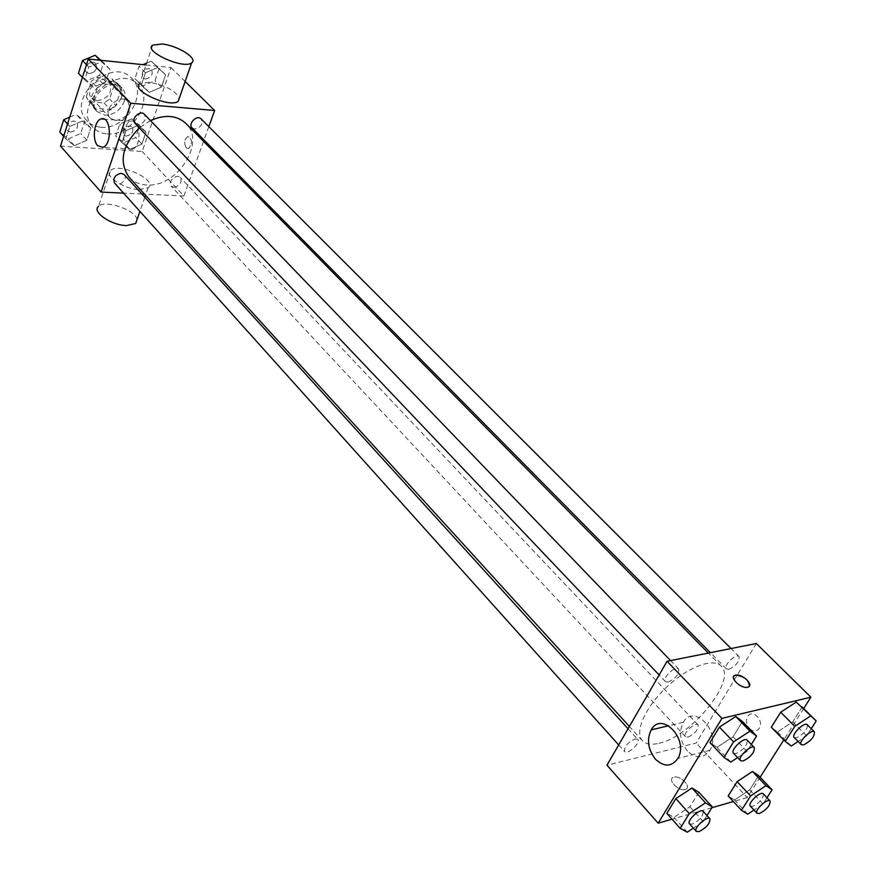 <?xml version="1.0" encoding="UTF-8"?>
<svg xmlns="http://www.w3.org/2000/svg" width="876" height="876" viewBox="0 0 876 876"><rect width="100%" height="100%" fill="white"/><g stroke="black" fill="none" stroke-linecap="round" stroke-linejoin="round"><path stroke-width="0.66" stroke-dasharray="4.38 3.29" d="M115.643 120.603C127.743 117.877 131.827 111.526 127.896 101.55C120.067 92.495 101.736 109.883 110.343 118.183L115.643 120.603M97.083 100.828C109.084 98.211 113.092 91.925 109.106 81.983C101.266 72.927 83.198 90.064 91.816 98.375L97.083 100.828M86.286 96.984L91.312 81.348L96.962 77.362L111.964 78.796L114.69 83.548L109.609 99.021L104.047 102.963L89.1 101.693L86.286 96.984L92.396 103.532L97.477 87.852L91.312 81.348M114.69 83.548L120.91 89.998L115.774 105.514L109.609 99.021M104.047 102.963L110.19 109.489L95.199 108.241L89.1 101.693M110.19 109.489L115.774 105.514M120.91 89.998L118.369 85.432L111.964 78.796M97.477 87.852L103.138 83.844L118.183 85.246M92.396 103.532L95.199 108.241M121.227 98.024C113.847 111.362 104.813 114.811 94.137 108.372C81.873 96.513 107.77 71.952 118.972 84.841C122.082 88.334 122.837 92.725 121.227 98.024M124.348 101.287C125.969 95.977 125.213 91.575 122.103 88.082C110.913 75.205 84.95 99.809 97.214 111.679L104.813 115.172C113.935 114.986 120.439 110.354 124.348 101.287M103.138 83.844L96.962 77.362M100.849 127.206C125.334 130.283 148.646 93.809 131.75 78.325C111.646 55.363 65.098 99.492 86.954 120.789C90.535 124.6 95.166 126.735 100.849 127.206M107.014 133.875C131.542 136.897 154.997 100.291 138.112 84.819C118.019 61.857 71.241 106.193 93.097 127.491C96.678 131.291 101.32 133.415 107.014 133.875M157.68 67.572L165.608 74.799L161.392 87.129L149.281 92.341L141.266 85.224L145.449 72.785L157.68 67.572L165.608 74.799L161.392 87.129L149.281 92.341L141.266 85.224L145.449 72.785L157.68 67.572L151.23 61.167L159.158 68.405L154.986 80.691L142.919 85.87L134.904 78.741L139.043 66.335L143.018 64.649M101.463 61.791L109.938 69.237L105.81 81.884L93.261 87.206L84.698 79.88L88.783 67.113L101.463 61.791L109.938 69.237L105.81 81.884L93.261 87.206L84.698 79.88L88.783 67.113L101.463 61.791L99.919 60.192M145.996 64.966L170.984 67.551L142.197 151.493L60.499 146.106M138.069 125.377L145.985 132.145L141.901 144.08L129.944 149.358L121.939 142.7L125.991 130.655L138.069 125.377L145.985 132.145L141.901 144.08L129.944 149.358L121.939 142.7L125.991 130.655L138.069 125.377L131.827 118.807L139.733 125.586L135.692 137.488L123.768 142.722L115.763 136.054L119.771 124.042L131.827 118.807M82.322 121.085L90.765 128.038L86.779 140.269L74.383 145.668L65.842 138.824L69.795 126.483L82.322 121.085L90.765 128.038L86.779 140.269L74.383 145.668L65.842 138.824L69.795 126.483L82.322 121.085L76.19 114.373L84.633 121.337L80.68 133.535L68.328 138.89L59.798 132.035M203.539 141.332L183.883 196.005L142.197 151.493M185.143 81.479L170.984 67.551M208.838 126.604L204.02 139.985M186.27 147.891L188.548 148.581C192.72 143.248 192.468 139.24 187.803 136.557C184.365 139.426 183.851 143.204 186.27 147.891L188.537 148.581C192.72 143.248 192.468 139.24 187.792 136.557C184.354 139.426 183.851 143.204 186.26 147.891M129.122 177.28C133.513 181.956 139.273 184.518 146.391 184.935C176.766 188.033 206.572 142.251 185.909 123.45M150.442 120.549L139.328 127.907M183.883 196.005L144.474 194.133M141.835 194.001L123.549 193.136M135.013 123.374L137.806 124.633C144.332 123.144 146.544 119.705 144.452 114.329M192.107 127.918L194.625 129.035C200.987 127.491 203.144 124.107 201.108 118.884M173.886 187.344C180.04 185.821 182.208 182.569 180.379 177.598C176.558 173.109 166.987 182.088 171.236 186.183L173.886 187.344M124.184 174.587C128.586 178.989 118.523 187.979 114.603 183.15M152.643 45.147L139.711 83.68L149.106 82.289C164.71 85.038 174.806 90.261 179.416 97.948M139.142 189.599L148.154 187.705C158.359 180.182 118.873 162.071 110.584 170.448C103.467 175.55 123.812 189.271 139.142 189.599M137.017 219.69C136.174 210.152 104.967 199.301 98.539 206.353L110.584 170.448M127.228 147.683C121.162 141.868 123.647 122.749 130.71 121.227C140.51 117.548 142.23 146.839 132.342 149.303L127.228 147.683M658.916 743.275C691.011 736.913 737.428 679.831 721.123 666.034C713.119 657.471 687.616 667.107 666.472 687.255C645.218 707.293 634.246 732.248 642.36 740.691C645.754 744.228 651.273 745.093 658.916 743.275M634.969 738.983L637.75 739.432C641.254 742.662 627.468 755.32 624.588 751.498C624.106 746.702 627.566 742.53 634.969 738.983M728.799 669.308C736.168 665.738 739.585 661.479 739.059 656.54C736.092 652.948 722.842 665.902 726.423 668.892L728.799 669.308M688.065 737.132C695.183 733.617 698.522 729.544 698.106 724.912C695.369 721.397 682.207 733.814 685.547 736.76L688.065 737.132M668.114 682.097C675.768 678.484 679.294 674.115 678.67 669.001C675.549 665.103 661.676 678.331 665.432 681.616L668.114 682.097M756.338 643.51L696.168 743.023L606.969 765.197M803.697 708.531L783.768 739.957M760.127 777.231L747.239 797.543L696.168 743.023M749.56 728.733C753.338 731.997 756.579 731.865 759.284 728.339C764.398 720.499 752.265 708.323 747.666 716.59C745.673 720.718 746.308 724.77 749.56 728.733M742.465 721.506L733.037 736.815L716.907 747.316L709.987 742.585L716.907 747.316L733.037 736.815L742.465 721.506M758.66 775.687L749.681 789.856L734.548 799.952L728.175 795.955L734.548 799.952L749.681 789.856L758.66 775.687M747.239 797.543L733.365 801.54M711.838 807.738L672.045 819.191M802.164 707.009L792.758 721.857L777.417 731.942L771.285 727.233L777.417 731.942L792.758 721.857L802.164 707.009M698.873 792.243L689.894 806.818L673.994 817.341L666.855 813.366L673.994 817.341L689.894 806.818L698.873 792.243M685.12 789.495C692.511 787.809 680.762 774.975 673.907 777.176C666.494 778.742 678.09 791.652 685.054 789.506L685.12 789.495C692.511 787.809 680.762 774.975 673.918 777.176C666.494 778.731 678.09 791.641 685.054 789.506L685.12 789.484M749.385 686.094L747.48 687.277C738.818 686.16 734.219 682.503 733.683 676.327M687.507 751.104C680.05 741.6 678.637 731.997 683.269 722.317C693.693 703.198 721.408 731.701 709.932 750.261C703.702 758.693 696.234 758.977 687.507 751.104M749.549 728.733C753.338 731.997 756.579 731.865 759.284 728.339C764.398 720.499 752.254 708.323 747.655 716.59C745.673 720.718 746.297 724.77 749.549 728.733M706.965 815.556L703.22 821.546L693.354 828.138M689.511 823.845L692.281 824.119C699.749 820.232 703.362 815.961 703.11 811.318M703.22 821.546L689.894 806.818M687.255 832.2L673.994 817.341M751.334 744.458L746.998 751.4L737.614 757.576M733.464 753.218L736.081 753.546C743.823 749.593 747.524 745.126 747.184 740.143M746.998 751.4L733.037 736.815M730.814 762.043L716.907 747.316M766.971 797.718L762.963 803.96L753.973 810.004M750.327 806.106L752.78 806.325C759.974 802.515 763.478 798.354 763.314 793.853M762.963 803.96L749.681 789.856M747.765 814.187L734.548 799.952M811.242 728.69L806.654 735.84L798.124 741.49M794.203 737.526L796.525 737.8C803.96 733.913 807.552 729.566 807.3 724.748M806.654 735.84L792.758 721.857M791.269 746.045L777.417 731.942M69.741 117.143L76.19 114.373M70.496 132.123C76.672 130.798 78.785 127.6 76.858 122.531C72.905 117.734 63.225 126.363 67.605 130.787L70.496 132.123M90.765 128.038L84.633 121.337M86.779 140.269L80.68 133.535M74.383 145.668L68.328 138.89M65.842 138.824L63.62 136.327M69.795 126.483L67.551 123.998M70.474 132.101C76.639 130.765 78.763 127.567 76.825 122.509C72.883 117.702 63.203 126.341 67.583 130.754L70.474 132.101M100.86 60.291L103.598 62.7L99.525 75.314L87.02 80.592L78.457 73.266M89.253 73.606C95.637 72.259 97.751 68.919 95.593 63.598C91.367 58.758 81.851 67.879 86.494 72.314L89.253 73.606C95.615 72.237 97.729 68.897 95.561 63.565C91.334 58.725 81.829 67.846 86.472 72.292L89.232 73.584M109.938 69.237L103.598 62.7M105.81 81.884L99.525 75.314M93.261 87.206L87.02 80.592M84.698 79.88L82.399 77.449M88.783 67.113L86.461 64.693M125.991 136.119C132.013 134.751 134.072 131.586 132.177 126.648C125.18 125.093 122.235 127.852 123.352 134.926L125.991 136.119C131.991 134.718 134.05 131.564 132.156 126.626C125.158 125.06 122.213 127.819 123.33 134.904L125.969 136.098M145.985 132.145L139.733 125.586M141.901 144.08L135.692 137.488M129.944 149.358L123.768 142.722M121.939 142.7L115.763 136.054M125.991 130.655L119.771 124.042M146.61 63.127L151.23 61.167M145.208 79.048C151.439 77.657 153.497 74.361 151.384 69.182C144.179 67.748 141.288 70.66 142.711 77.909L145.208 79.048M165.608 74.799L159.158 68.405M161.392 87.129L154.986 80.691M149.281 92.341L142.919 85.87M141.266 85.224L134.904 78.741M145.449 72.785L139.043 66.335M145.186 79.026C151.417 77.625 153.464 74.34 151.351 69.149C144.146 67.726 141.255 70.627 142.679 77.876L145.186 79.026M91.816 98.375L110.343 118.183M109.106 81.983L127.896 101.55M122.103 88.082L118.972 84.841M97.214 111.679L94.137 108.372M118.369 85.432L112.15 78.993M94.772 107.803L88.662 101.255M138.112 84.819L131.75 78.325M93.097 127.491L86.954 120.789M148.154 187.705L145.515 195.271M144.825 197.286L139.919 211.368M130.71 121.227L104.277 119.147M132.342 149.303L102.799 147.343M721.123 666.034L708.334 653.069M642.36 740.691L629.384 726.445M618.697 744.928L624.588 751.498M628.048 728.755L637.75 739.432M739.059 656.54L731.055 648.547M726.423 668.892L710.392 652.664M698.106 724.912L180.379 177.598M685.547 736.76L171.236 186.183M678.67 669.001L670.567 660.592M665.432 681.616L659.146 674.991M683.269 722.317L668.716 725.733M709.932 750.261L677.871 758.43"/><path stroke-width="1.31" d="M123.549 193.136L101.069 192.063L60.499 146.106L88.29 58.999L145.996 64.966M101.069 192.063L130.82 103.258L214.631 110.486L185.143 81.479M214.631 110.486L208.838 126.604M204.02 139.985L203.539 141.332M708.334 653.069L185.909 123.45C176.821 115.205 164.995 114.23 150.442 120.549M139.328 127.907C122.06 145.646 118.665 162.093 129.122 177.28L629.384 726.445M144.474 194.133L141.835 194.001M670.567 660.592L144.452 114.329C140.248 109.489 130.371 118.961 135.013 123.374L659.146 674.991M731.055 648.547L201.108 118.884C197.023 114.351 187.606 123.812 192.107 127.918L710.392 652.664M618.697 744.928L114.603 183.15C112.763 178.047 114.997 174.762 121.304 173.306L124.184 174.587L628.048 728.755M130.82 103.258L88.29 58.999M97.74 145.712C91.728 139.821 94.17 120.461 101.156 118.906C110.858 115.161 112.577 144.825 102.799 147.343L97.74 145.712M179.416 97.948L178.255 101.266C170.174 108.525 129.845 90.118 139.711 83.68M98.539 206.353C91.378 211.729 111.438 225.504 126.702 225.57L135.703 223.468L137.017 219.69M162.049 44.008C177.631 45.41 198.688 58.758 191.625 62.875C183.642 69.686 142.854 51.115 152.643 45.147L162.049 44.008M672.045 819.191L658.161 823.199L606.969 765.197L667.063 661.281L756.338 643.51L810.891 697.197L803.697 708.531M783.768 739.957L760.127 777.231M737.614 757.576L730.814 762.043L723.97 757.412L709.987 742.585L719.415 727.102L735.774 716.524L742.465 721.506L735.774 716.524L749.965 731.186L756.579 736.059L751.334 744.458M753.973 810.004L747.765 814.187L741.479 810.289L728.175 795.955L737.154 781.644L752.495 771.471L758.66 775.687L752.495 771.471L765.985 785.652L772.063 789.769L766.971 797.718M658.161 823.199L721.933 718.386L810.891 697.197M733.365 801.54L711.838 807.738M798.124 741.49L791.269 746.045L785.214 741.435L771.285 727.233L780.702 712.221L796.251 702.07L816.202 720.948L811.242 728.69M693.354 828.138L687.255 832.2L680.192 828.335L666.855 813.366L675.834 798.627L691.952 788.039L698.873 792.243L691.952 788.039L705.487 802.843L712.341 806.949L706.965 815.556M721.933 718.386L667.063 661.281M655.445 759.185C647.977 749.473 646.565 739.705 651.186 729.861C661.61 710.447 689.357 739.585 677.871 758.43C671.651 766.982 664.172 767.234 655.445 759.185M733.683 676.327L735.555 675.144C742.432 673.294 755.013 686.028 747.491 687.277C740.538 689.062 728.12 676.349 735.555 675.133L735.566 675.133C744.206 676.217 748.816 679.864 749.385 686.094M680.192 828.335L689.303 813.574L705.487 802.843M709.91 818.797L703.11 811.318C700.493 807.749 686.226 820.889 689.511 823.845L696.256 831.368L699.015 831.62C706.494 827.7 710.129 823.418 709.91 818.797C707.315 815.249 693.004 828.433 696.256 831.368M712.341 806.949L698.873 792.243M666.855 813.366L675.834 798.627L691.952 788.039M689.303 813.574L675.834 798.627M723.97 757.412L733.551 741.895L749.965 731.186M754.313 747.546L747.184 740.143C744.315 736.486 729.938 750.195 733.464 753.218L740.548 760.664L743.155 760.981C750.907 756.984 754.619 752.506 754.313 747.546C751.477 743.91 737.044 757.674 740.548 760.664M756.579 736.059L742.465 721.506M709.987 742.585L719.415 727.102L735.774 716.524M733.551 741.895L719.415 727.102M741.479 810.289L750.59 795.945L765.985 785.652M770.081 801.014L763.314 793.853C760.817 790.568 747.195 803.412 750.327 806.106L757.05 813.3L759.503 813.508C766.697 809.665 770.223 805.493 770.081 801.014C767.606 797.74 753.94 810.639 757.05 813.3M772.063 789.769L758.66 775.687M728.175 795.955L737.154 781.644L752.495 771.471M750.59 795.945L737.154 781.644M785.214 741.435L794.773 726.379L810.366 716.108M814.395 731.843L807.3 724.748C804.584 721.386 790.853 734.778 794.203 737.526L801.255 744.655L803.555 744.918C811.001 740.997 814.614 736.639 814.395 731.843C811.702 728.503 797.916 741.939 801.255 744.655M816.202 720.948L802.164 707.009M771.285 727.233L780.702 712.221L796.251 702.07M794.773 726.379L780.702 712.221M63.62 136.327L59.798 132.035L63.707 119.727L69.741 117.143M67.551 123.998L63.707 119.727M82.399 77.449L78.457 73.266L82.497 60.543L95.134 55.265L100.86 60.291M99.919 60.192L95.134 55.265M86.461 64.693L82.497 60.543M143.018 64.649L146.61 63.127M145.515 195.271L144.825 197.286M139.919 211.368L135.703 223.468M178.255 101.266L191.625 62.875M104.277 119.147L101.156 118.906M668.716 725.733L651.186 729.861"/></g></svg>
